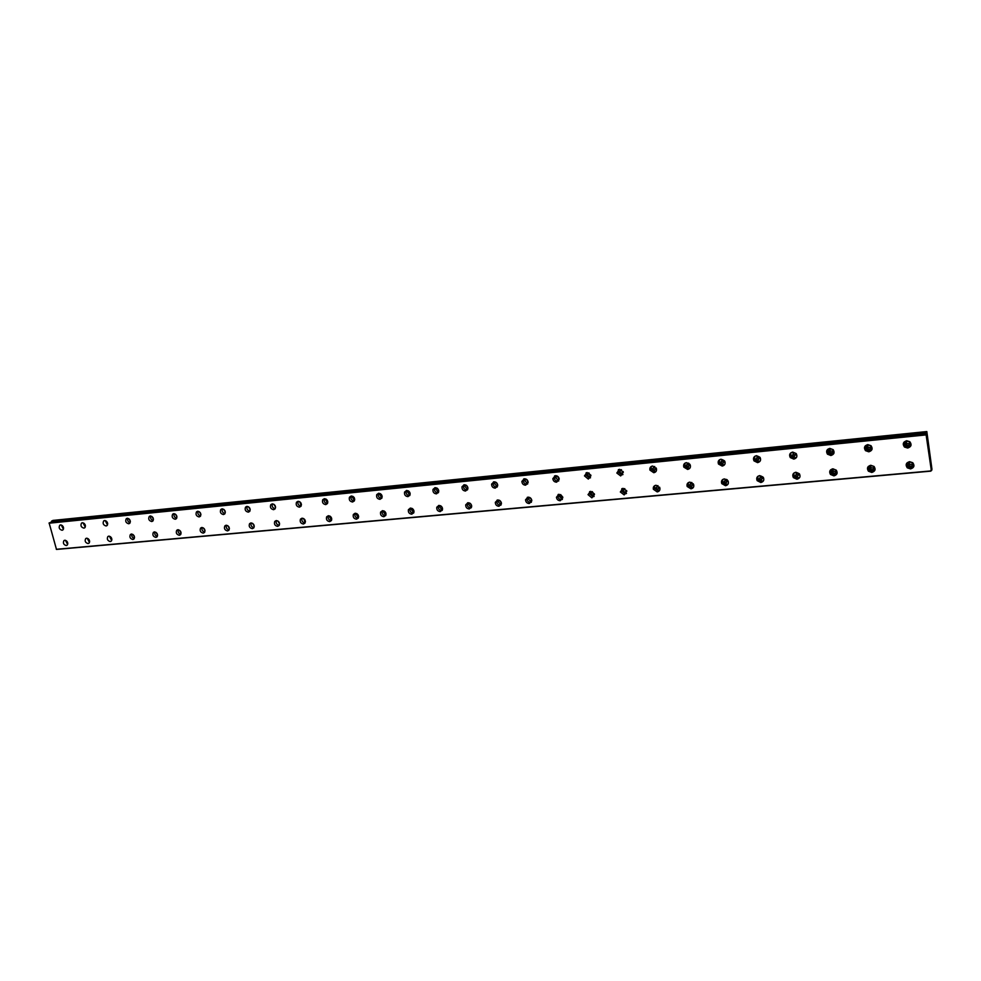 <?xml version="1.0" encoding="UTF-8"?>
<svg xmlns="http://www.w3.org/2000/svg" width="981" height="981" viewBox="0 0 981 981"><rect width="100%" height="100%" fill="white"/><g stroke="black" fill="none" stroke-linecap="round" stroke-linejoin="round"><path stroke-width="1.47" d="M63.606 528.121L62.269 525.497M85.47 525.988L84.084 523.302M910.871 466.183L909.056 465.583C907.916 463.915 908.332 462.75 910.319 462.112L912.122 462.701C913.286 464.381 912.87 465.534 910.871 466.183M912.808 464.332L909.669 464.307L909.007 462.689M872.195 469.727L870.319 469.041C869.313 467.397 869.742 466.294 871.619 465.705L873.495 466.38C874.512 468.023 874.083 469.139 872.195 469.727M874.071 467.998L871.042 467.778L870.478 466.159M834.426 473.185L832.489 472.401C831.618 470.806 832.06 469.74 833.838 469.212L835.751 469.985C836.646 471.591 836.204 472.658 834.426 473.185M836.229 471.567L833.298 471.138L832.844 469.568M797.528 476.57L795.53 475.662L796.915 472.646L798.902 473.529L797.528 476.57M799.27 475.049L796.437 474.412L796.082 472.903M761.464 479.868L759.417 478.838L760.839 475.993L762.875 476.999L761.464 479.868M763.144 478.421L760.41 477.6L760.152 476.19M727.301 479.917L726.222 483.093L724.125 481.929L725.572 479.268L726.933 479.611M727.841 481.72L725.192 480.69L725.033 479.402M693.187 483.694L691.752 486.257L689.631 484.945L691.102 482.468L691.948 482.578M693.322 484.921L690.771 483.707L690.685 482.554M659.575 487.177L658.055 489.335L655.897 487.876L657.981 485.644M659.575 488.048L657.123 486.637L657.098 485.656M626.614 490.525L625.093 492.364L622.923 490.733L624.811 488.673M626.565 491.101L624.235 488.685M594.314 493.762L592.831 495.319L590.672 493.517L592.401 491.653M594.265 494.081L592.07 491.665M562.689 496.889L561.267 498.201L559.121 496.263L560.703 494.583M562.665 496.987L560.592 494.596M531.702 499.918L530.365 501.033L528.256 498.937L529.691 497.465M531.69 499.832L529.777 497.502M501.365 502.861L500.114 503.805L498.054 501.585L499.341 500.273M501.303 502.603L499.587 500.408M471.64 505.73L470.488 506.527L468.477 504.173L469.629 503.045M471.542 505.276L470.034 503.265M442.529 508.526L441.462 509.176L439.5 506.736L440.53 505.755M442.382 507.888L441.094 506.098M414.007 511.236L413.038 511.788L411.125 509.262L412.032 508.403M413.798 510.402L412.756 508.894M386.048 513.897L385.165 514.338L383.326 511.739L384.111 511.015M385.766 512.805L385.006 511.677M358.641 516.472L357.857 516.84L356.078 514.179L356.741 513.566M331.774 518.998L331.088 519.292L329.358 516.595L329.923 516.08M305.447 521.463L304.833 521.696L303.62 518.532M279.61 523.879L277.831 520.948M254.275 526.233L252.546 523.314M229.419 528.538L227.739 525.644M205.041 530.795L203.398 527.925M181.105 533.014L179.437 530.243M157.61 535.172L156.077 532.376M107.726 523.805L106.291 521.07M130.387 521.585L128.916 518.79M153.465 519.317L151.932 516.496M176.985 516.999L175.415 514.13M200.933 514.633L199.339 511.726M225.348 512.217L223.705 509.286M250.229 509.752L248.536 506.797M275.6 507.226L273.858 504.259M301.461 504.651L300.86 504.872L299.683 501.683M327.826 502.002L327.139 502.297L325.434 499.55L326.011 499.047M354.73 499.304L353.957 499.672L352.179 496.962L352.878 496.361M354.374 497.956L353.945 497.269M382.173 496.533L381.302 496.987L379.463 494.338L380.285 493.627M381.928 495.515L381.119 494.265M410.168 493.701L409.2 494.252L407.311 491.677L408.255 490.843M409.997 492.916L408.918 491.297M438.74 490.794L437.673 491.456L435.723 488.967L436.803 487.998M438.617 490.206L437.305 488.317M467.9 487.815L466.735 488.612L464.724 486.22L465.95 485.092M467.814 487.41L466.306 485.301M497.661 484.749L496.411 485.693L494.35 483.437L495.724 482.137M497.625 484.528L495.908 482.247M134.556 537.294L133.048 534.535M111.908 539.366L110.448 536.656M89.676 541.402L88.265 538.753M67.824 543.4L66.463 540.801M908.014 445.337L906.236 444.785C905.034 443.105 905.438 441.928 907.45 441.242L909.215 441.793C910.429 443.473 910.037 444.651 908.014 445.337M909.939 443.547L906.861 443.571L906.15 441.818M869.24 449.139L867.4 448.501C866.333 446.858 866.75 445.717 868.663 445.104L870.49 445.73C871.569 447.385 871.153 448.513 869.24 449.139M871.103 447.483L868.124 447.287L867.535 445.546M831.385 452.854L829.472 452.118C828.553 450.5 828.982 449.421 830.784 448.857L832.673 449.58C833.617 451.199 833.188 452.29 831.385 452.854M833.176 451.297L830.294 450.904L829.816 449.2M794.389 456.484L792.427 455.625L793.776 452.535L795.738 453.369L794.389 456.484M796.118 455.025L793.335 454.424L792.979 452.793M758.252 460.028L756.228 459.047L757.626 456.128L759.637 457.097L758.252 460.028M759.919 458.642L757.234 457.845L756.964 456.312M722.936 463.486L720.851 462.358L722.286 459.635L724.358 460.751L722.936 463.486M724.542 462.161L721.93 461.168L721.771 459.758M689.766 464.148L688.404 466.87L686.283 465.583L687.742 463.069L688.846 463.277M689.962 465.595L687.436 464.405L687.362 463.142M656.13 467.925L654.634 470.181L652.475 468.734L654.732 466.502M656.142 468.955L653.714 467.545L653.702 466.466M623.119 471.53L621.611 473.418L619.44 471.8L621.476 469.727M622.91 472.241L620.777 469.727M590.77 474.988L589.287 476.594L587.129 474.792L588.98 472.916M590.709 475.405L588.551 472.916M559.096 478.348L557.674 479.697L555.528 477.722L557.208 476.055M559.047 478.52L557.024 476.055M528.06 481.585L526.723 482.726L524.602 480.604L526.135 479.12M528.06 481.573L526.159 479.133M930.846 471.138L56.481 549.434L49.124 522.934L926.039 434.35L931.276 470.083M60.589 524.921L59.755 525.264C58.541 527.729 59.301 529.384 62.061 530.267L62.919 529.912C64.121 527.447 63.336 525.779 60.589 524.921M61.251 524.97L63.422 529.237M82.416 522.75L81.521 523.118C80.319 525.608 81.104 527.288 83.888 528.134L84.783 527.766C85.972 525.264 85.188 523.596 82.416 522.75M83.029 522.787L85.261 527.128M909.546 461.671C906.015 462.799 905.267 464.859 907.29 467.827L910.54 468.918C914.096 467.765 914.832 465.693 912.759 462.713L909.546 461.671M906.775 463.155L907.854 466.686L911.091 467.765L913.887 466.233M870.748 465.276C867.412 466.306 866.64 468.28 868.43 471.199L871.778 472.437C875.15 471.383 875.91 469.396 874.071 466.466L870.748 465.276M868.234 466.527L869.08 470.046L872.428 471.285L874.978 469.997M832.869 468.795C829.73 469.727 828.933 471.616 830.478 474.461L833.924 475.871C837.1 474.927 837.884 473.026 836.29 470.169L832.869 468.795M830.588 469.85L831.214 473.32L834.659 474.73L836.977 473.639M795.861 472.241C792.918 473.075 792.096 474.865 793.396 477.612L796.952 479.231C799.932 478.385 800.741 476.57 799.392 473.798L795.861 472.241M793.801 473.124L794.218 476.484L797.761 478.09L799.846 477.183M759.699 475.601C756.952 476.337 756.106 478.029 757.173 480.665L760.815 482.505C763.598 481.757 764.432 480.052 763.328 477.391L759.699 475.601M757.859 476.337L758.068 479.537L761.71 481.377L763.586 480.616M724.358 478.9C721.808 479.537 720.949 481.107 721.771 483.633L725.499 485.718C728.086 485.068 728.944 483.461 728.074 480.923L724.358 478.9M722.715 479.488L722.739 482.505L726.467 484.577L728.135 483.964M689.815 482.112C687.46 482.652 686.577 484.124 687.178 486.49L690.98 488.845C693.359 488.28 694.229 486.809 693.592 484.393L689.815 482.112M688.355 482.603L688.221 485.374L692.01 487.716L693.493 487.214M656.019 485.252C653.861 485.718 652.978 487.067 653.371 489.274L657.209 491.91C659.404 491.432 660.287 490.071 659.845 487.827L656.019 485.252M654.744 485.656L654.486 488.17L658.312 490.794L659.624 490.377M622.972 488.33L620.335 491.984L624.186 494.915L626.822 491.187L622.972 488.33M621.856 488.648L621.5 490.88L625.351 493.799L626.503 493.455M590.648 491.334L588.024 494.632L591.874 497.845L594.486 494.485L590.648 491.334M589.667 491.591L589.262 493.529L593.1 496.729L594.106 496.46M559.011 494.277L556.448 497.232C556.779 499.464 558.054 500.617 560.261 500.715L562.824 497.698L559.011 494.277M558.177 494.473L557.735 496.128C558.079 498.36 559.342 499.525 561.537 499.611L562.395 499.403M528.036 497.159L525.546 499.783C525.755 502.137 527.005 503.388 529.311 503.523L531.8 500.85C531.567 498.507 530.316 497.281 528.036 497.159M527.337 497.318L526.895 498.691C527.091 501.046 528.342 502.284 530.647 502.419L531.371 502.26M497.71 499.979L495.331 502.297C495.38 504.761 496.607 506.086 498.998 506.27L501.401 503.903C501.328 501.463 500.089 500.151 497.71 499.979M497.134 500.089L496.729 501.217C496.778 503.67 497.992 504.994 500.396 505.178L501.009 505.056M468.023 502.738L465.742 504.786C465.644 507.324 466.846 508.722 469.335 508.967L471.628 506.87C471.689 504.344 470.488 502.971 468.023 502.738M467.557 502.824L467.189 503.707C467.091 506.245 468.293 507.643 470.77 507.876L471.272 507.79M438.948 505.448L436.778 507.238C436.545 509.85 437.71 511.309 440.261 511.604L442.456 509.764C442.652 507.165 441.487 505.73 438.948 505.448M438.568 505.509L438.274 506.171C438.041 508.771 439.194 510.23 441.757 510.525L442.149 510.463M410.45 508.097L408.403 509.679C408.035 512.327 409.163 513.836 411.787 514.191L413.859 512.572C414.19 509.924 413.05 508.428 410.45 508.097M410.181 508.133L409.948 508.612C409.58 511.26 410.708 512.756 413.32 513.112L413.614 513.075M382.541 510.684L380.603 512.082C380.125 514.767 381.217 516.313 383.89 516.717L385.84 515.295C386.293 512.622 385.19 511.089 382.541 510.684M382.357 510.709L382.185 511.027C381.707 513.701 382.798 515.246 385.459 515.65L385.668 515.626M355.171 513.235L353.356 514.461C352.768 517.159 353.822 518.741 356.532 519.207L358.372 517.943C358.936 515.246 357.869 513.676 355.171 513.235M355.085 513.247L354.987 513.406C354.386 516.104 355.453 517.686 358.151 518.14L358.273 518.127M328.353 515.724L326.648 516.815C325.962 519.525 326.98 521.132 329.726 521.634L331.455 520.519C332.118 517.821 331.088 516.227 328.353 515.724M326.648 516.815L328.316 515.773C327.617 518.471 328.647 520.077 331.382 520.58L331.419 520.58M302.062 518.176L300.456 519.145C299.683 521.843 300.676 523.474 303.436 524.026L305.066 523.032C305.814 520.335 304.809 518.716 302.062 518.176C301.412 520.825 302.406 522.419 305.091 522.971M276.262 520.58L274.766 521.438C273.92 524.124 274.876 525.767 277.66 526.368L279.18 525.485C280.014 522.799 279.033 521.156 276.262 520.58M276.397 520.568C275.722 523.143 276.679 524.725 279.278 525.326M250.977 522.922L249.566 523.695C248.647 526.368 249.591 528.023 252.375 528.661L253.809 527.864C254.704 525.203 253.748 523.547 250.977 522.922M251.173 522.922C250.523 525.411 251.455 526.981 253.969 527.631M226.157 525.24L224.833 525.926C223.864 528.575 224.772 530.243 227.567 530.917L228.916 530.206C229.861 527.557 228.941 525.902 226.157 525.24M226.415 525.227C225.802 527.655 226.697 529.2 229.125 529.887M201.804 527.496L200.565 528.121C199.548 530.746 200.443 532.413 203.226 533.124L204.489 532.475C205.495 529.85 204.6 528.195 201.804 527.496M202.135 527.496C201.534 529.85 202.417 531.383 204.759 532.094M177.917 529.728L176.739 530.292C175.685 532.879 176.555 534.547 179.351 535.295L180.529 534.706C181.571 532.107 180.7 530.451 177.917 529.728M178.297 529.728C177.733 532.009 178.579 533.529 180.847 534.265M154.458 531.91L153.355 532.413C152.263 534.988 153.122 536.656 155.893 537.416L157.021 536.889C158.088 534.326 157.23 532.658 154.458 531.91M154.9 531.91C154.36 534.13 155.182 535.626 157.365 536.386M104.636 520.543L103.692 520.948C102.502 523.474 103.299 525.142 106.095 525.975L107.052 525.571C108.229 523.032 107.419 521.365 104.636 520.543M105.2 520.568L107.493 524.97M127.26 518.287L126.267 518.728C125.09 521.291 125.911 522.971 128.719 523.78L129.737 523.327C130.89 520.764 130.068 519.084 127.26 518.287M127.775 518.311C127.248 520.47 128.033 521.966 130.142 522.775M150.314 515.994L149.247 516.484C148.094 519.072 148.94 520.752 151.761 521.536L152.84 521.046C153.968 518.459 153.122 516.766 150.314 515.994M150.78 516.006C150.203 518.238 151.013 519.746 153.208 520.543M173.784 513.664L172.656 514.191C171.54 516.815 172.398 518.495 175.219 519.256L176.372 518.716C177.463 516.092 176.605 514.412 173.784 513.664M174.201 513.664C173.6 515.957 174.422 517.49 176.703 518.262M197.708 511.285L196.507 511.874C195.415 514.522 196.298 516.202 199.131 516.938L200.357 516.325C201.412 513.676 200.529 511.996 197.708 511.285M198.064 511.273C197.426 513.639 198.285 515.197 200.639 515.932M222.074 508.857L220.799 509.507C219.756 512.18 220.664 513.872 223.496 514.559L224.796 513.885C225.814 511.211 224.907 509.531 222.074 508.857M222.38 508.845C221.706 511.273 222.589 512.855 225.029 513.566M246.918 506.38L245.557 507.116C244.563 509.813 245.495 511.493 248.328 512.143L249.714 511.395C250.682 508.698 249.738 507.03 246.918 506.38M247.163 506.38C246.452 508.881 247.371 510.463 249.885 511.15M272.24 503.866L270.781 504.688C269.861 507.398 270.817 509.065 273.65 509.691L275.121 508.845C276.017 506.122 275.06 504.467 272.24 503.866L270.781 504.688M272.411 503.854C271.676 506.429 272.62 508.035 275.232 508.685M298.065 501.291L296.507 502.223C295.661 504.945 296.642 506.601 299.45 507.177L301.032 506.233C301.854 503.498 300.86 501.855 298.065 501.291L296.507 502.223M298.163 501.291C297.402 503.94 298.371 505.571 301.081 506.159M324.392 498.679L322.724 499.721C321.964 502.456 322.982 504.087 325.778 504.614L327.458 503.547C328.194 500.813 327.164 499.182 324.392 498.679L324.404 498.704C323.644 501.426 324.65 503.057 327.433 503.596M351.247 496.006L349.469 497.183C348.807 499.93 349.861 501.536 352.62 502.002L354.423 500.8C355.048 498.066 353.994 496.46 351.247 496.006M351.198 496.006L351.112 496.165C350.45 498.9 351.492 500.506 354.251 500.972L354.313 500.972M378.641 493.284L376.741 494.62C376.201 497.355 377.28 498.924 380.003 499.341L381.928 497.968C382.443 495.246 381.351 493.688 378.641 493.284M378.519 493.296L378.347 493.59C377.795 496.325 378.874 497.894 381.597 498.311L381.744 498.287M406.6 490.5L404.577 492.033C404.16 494.731 405.276 496.263 407.949 496.631L409.984 495.049C410.377 492.364 409.249 490.843 406.6 490.5M406.379 490.525L406.134 491.003C405.705 493.701 406.833 495.221 409.494 495.589L409.739 495.552M435.135 487.655L432.989 489.409C432.707 492.07 433.86 493.553 436.459 493.86L438.63 492.057C438.875 489.409 437.71 487.949 435.135 487.655M434.816 487.704L434.497 488.379C434.215 491.027 435.368 492.511 437.967 492.805L438.299 492.756M464.258 484.761L461.99 486.76C461.855 489.36 463.044 490.782 465.57 491.027L467.863 488.967C467.962 486.392 466.76 484.994 464.258 484.761M463.841 484.835L463.449 485.73C463.314 488.317 464.504 489.727 467.03 489.973L467.471 489.899M493.995 481.806L491.616 484.087C491.628 486.601 492.854 487.949 495.295 488.133L497.686 485.791C497.637 483.302 496.411 481.978 493.995 481.806M493.468 481.904L493.026 483.044C493.038 485.546 494.265 486.895 496.693 487.079L497.257 486.968M131.429 534.044L130.399 534.51C129.284 537.048 130.105 538.716 132.876 539.513L133.931 539.023C135.035 536.484 134.201 534.829 131.429 534.044M131.92 534.056C131.417 536.227 132.214 537.698 134.323 538.483M108.83 536.153L107.849 536.582C106.708 539.084 107.518 540.752 110.277 541.561L111.27 541.12C112.398 538.606 111.576 536.95 108.83 536.153M109.357 536.178L111.699 540.531M86.622 538.213L85.703 538.606C84.55 541.083 85.335 542.738 88.082 543.572L89.026 543.167C90.154 540.69 89.357 539.035 86.622 538.213M87.211 538.25L89.479 542.53M64.82 540.249L63.937 540.605C62.772 543.057 63.557 544.7 66.279 545.559L67.174 545.191C68.314 542.738 67.53 541.083 64.82 540.249M65.445 540.298L67.652 544.504M906.665 440.739C903.084 441.953 902.361 444.05 904.482 447.042L907.67 448.035C911.275 446.809 911.987 444.7 909.804 441.695L906.665 440.739M903.93 442.21L905.058 445.938L908.234 446.931L910.993 445.423M867.78 444.614C864.384 445.705 863.636 447.728 865.524 450.659L868.81 451.812C872.232 450.696 872.967 448.673 871.03 445.717L867.78 444.614M865.303 445.828L866.186 449.568L869.473 450.708L871.974 449.457M829.803 448.391C826.615 449.384 825.843 451.309 827.473 454.178L830.87 455.503C834.095 454.497 834.856 452.56 833.176 449.666L829.803 448.391M827.572 449.408L828.222 453.075L831.606 454.411L833.875 453.357M792.709 452.082C789.73 452.964 788.92 454.792 790.294 457.575L793.813 459.108C796.83 458.213 797.627 456.361 796.192 453.565L792.709 452.082M790.711 452.915L791.127 456.484L794.635 458.017L796.67 457.146M756.474 455.687C753.69 456.459 752.856 458.188 753.984 460.862L757.602 462.627C760.422 461.843 761.244 460.089 760.067 457.391L756.474 455.687M754.696 456.373L754.892 459.782L758.497 461.536L760.312 460.825M721.06 459.206C718.484 459.881 717.626 461.499 718.497 464.05L722.212 466.073C724.824 465.386 725.67 463.755 724.751 461.168L721.06 459.206M719.478 459.782L719.478 462.971L723.181 464.982L724.8 464.393M686.442 462.652C684.064 463.228 683.193 464.724 683.831 467.128L687.62 469.433C690.023 468.844 690.894 467.336 690.207 464.896L686.442 462.652M685.045 463.118L684.873 466.049L688.662 468.354L690.084 467.876M652.586 466.024C650.415 466.515 649.532 467.876 649.949 470.12L653.787 472.719C655.995 472.229 656.865 470.831 656.412 468.562L652.586 466.024M651.372 466.392L651.065 469.053L654.891 471.64L656.154 471.26M619.477 469.31L616.828 473.026L620.691 475.944L623.34 472.168L619.477 469.31M618.422 469.617L618.018 471.959L621.868 474.865L622.96 474.559M587.079 472.535L584.468 475.871L588.33 479.084L590.942 475.699L587.079 472.535M586.172 472.781L585.706 474.804L589.556 478.017L590.501 477.772M555.393 475.687L552.83 478.654C553.149 480.911 554.424 482.088 556.644 482.174L559.219 479.145C558.863 476.913 557.588 475.76 555.393 475.687M554.621 475.883L554.13 477.6C554.449 479.856 555.724 481.021 557.944 481.107L558.753 480.911M524.369 478.777L521.88 481.389C522.064 483.78 523.314 485.055 525.644 485.178L528.134 482.517C527.937 480.138 526.674 478.9 524.369 478.777M523.719 478.924L523.241 480.334C523.413 482.726 524.663 483.989 526.993 484.124L527.668 483.976M930.944 470.157L931.656 470.463L931.95 469.212L926.824 431.566L52.851 520.433L50.742 522.628M49.553 522.75L926.272 434.865L926.395 433.627L50.889 522.1M926.824 431.566L926.395 433.627M930.785 470.941L56.297 549.299M49.05 523.204L925.941 434.914M926.518 432.18L51.686 520.985M930.944 470.537L931.656 470.463M49.124 522.934L925.929 434.558M926.53 433.344L51.417 521.855M50.853 522.186L926.383 433.725M909.669 464.307L909.056 465.583M871.042 467.778L870.319 469.041M833.298 471.138L832.489 472.401M796.437 474.412L795.53 475.662M760.41 477.6L759.417 478.838M725.192 480.69L724.125 481.929M690.771 483.707L689.631 484.945M657.123 486.637L655.897 487.876M624.223 489.507L622.923 490.733M592.034 492.303L590.672 493.517M560.556 495.049L559.121 496.263M529.74 497.735L528.256 498.937M499.574 500.396L498.054 501.585M469.85 503.155L468.477 504.173M440.727 505.853L439.5 506.736M412.216 508.501L411.125 509.262M384.27 511.101L383.326 511.739M356.888 513.652L356.078 514.179M330.045 516.153L329.358 516.595M326.133 499.121L325.434 499.55M353.013 496.447L352.179 496.962M380.432 493.713L379.463 494.338M408.415 490.929L407.311 491.677M436.986 488.097L435.723 488.967M466.147 485.203L464.724 486.22M495.908 482.284L494.35 483.437M906.861 443.571L906.236 444.785M868.124 447.287L867.4 448.501M830.294 450.904L829.472 452.118M793.335 454.424L792.427 455.625M757.234 457.845L756.228 459.047M721.93 461.168L720.851 462.358M687.436 464.405L686.283 465.583M653.714 467.545L652.475 468.734M620.74 470.622L619.44 471.8M588.502 473.615L587.129 474.792M556.963 476.558L555.528 477.722M526.11 479.439L524.602 480.604M60.381 524.958L59.755 525.264M82.208 522.787L81.521 523.118M907.854 466.686L907.29 467.827M869.08 470.046L868.43 471.199M831.214 473.32L830.478 474.461M794.218 476.484L793.396 477.612M758.068 479.537L757.173 480.665M722.739 482.505L721.771 483.633M688.221 485.374L687.178 486.49M654.486 488.17L653.371 489.274M621.5 490.88L620.335 491.984M589.262 493.529L588.024 494.632M557.735 496.128L556.448 497.232M526.895 498.691L525.546 499.783M496.729 501.217L495.331 502.297M467.189 503.707L465.742 504.786M438.274 506.171L436.778 507.238M409.948 508.612L408.403 509.679M382.185 511.027L380.603 512.082M354.987 513.406L353.356 514.461M302.038 518.176L300.456 519.145M276.201 520.58L274.766 521.438M250.866 522.934L249.566 523.695M226.022 525.252L224.833 525.926M201.657 527.52L200.565 528.121M177.733 529.752L176.739 530.292M154.275 531.935L153.355 532.413M104.44 520.568L103.692 520.948M127.076 518.324L126.267 518.728M150.13 516.018L149.247 516.484M173.625 513.688L172.656 514.191M197.561 511.297L196.507 511.874M221.964 508.869L220.799 509.507M246.844 506.392L245.557 507.116M324.404 498.704L322.724 499.721M351.112 496.165L349.469 497.183M378.347 493.59L376.741 494.62M406.134 491.003L404.577 492.033M434.497 488.379L432.989 489.409M463.449 485.73L461.99 486.76M493.026 483.044L491.616 484.087M131.233 534.081L130.399 534.51M108.609 536.178L107.849 536.582M86.402 538.25L85.703 538.606M64.587 540.286L63.937 540.605M905.058 445.938L904.482 447.042M866.186 449.568L865.524 450.659M828.222 453.075L827.473 454.178M791.127 456.484L790.294 457.575M754.892 459.782L753.984 460.862M719.478 462.971L718.497 464.05M684.873 466.049L683.831 467.128M651.065 469.053L649.949 470.12M618.018 471.959L616.828 473.026M585.706 474.804L584.468 475.871M554.13 477.6L552.83 478.654M523.241 480.334L521.88 481.389"/></g></svg>
